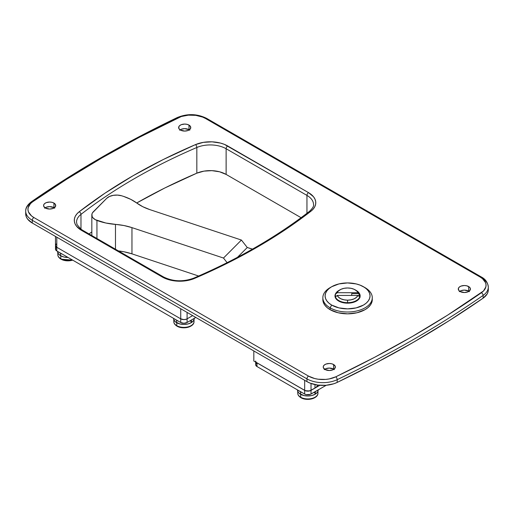 <?xml version="1.0" encoding="UTF-8"?>
<svg xmlns="http://www.w3.org/2000/svg" width="514" height="514" viewBox="0 0 514 514"><rect width="100%" height="100%" fill="white"/><g stroke="black" fill="none" stroke-linecap="round" stroke-linejoin="round"><path stroke-width="0.77" d="M189.75 130.209L188.998 129.682L188.998 125.095A6.065 3.502 180 0 1 190.771 127.568A6.065 3.502 180 0 1 187.025 130.807A6.065 3.502 180 0 1 180.414 130.048L184.706 131.076L188.073 130.485L190.308 128.911L190.655 126.887L188.998 125.095L187.025 124.337L184.706 124.067L181.333 124.658L179.662 125.628L178.756 126.887L179.097 128.911L180.414 130.048A6.065 3.502 180 0 1 178.641 127.568A6.065 3.502 180 0 1 182.38 124.337A6.065 3.502 180 0 1 188.998 125.095L188.998 129.682A6.065 3.502 0 0 0 180.118 129.862M469.398 291.663L468.646 291.136L468.646 286.549A6.065 3.502 180 0 1 470.419 289.022A6.065 3.502 180 0 1 466.673 292.26A6.065 3.502 180 0 1 460.062 291.502L464.354 292.53L467.721 291.939L469.957 290.365L470.304 288.341L469.398 287.075L466.673 285.79L464.354 285.521L460.981 286.112L459.31 287.075L458.404 288.341L458.745 290.365L460.062 291.502A6.065 3.502 180 0 1 458.289 289.022A6.065 3.502 180 0 1 462.028 285.79A6.065 3.502 180 0 1 468.646 286.549L468.646 291.136A6.065 3.502 0 0 0 459.767 291.316M54.69 208.189L53.938 207.656L53.938 203.069A6.065 3.502 180 0 1 55.711 205.549A6.065 3.502 180 0 1 51.972 208.78A6.065 3.502 180 0 1 45.354 208.022L49.646 209.05L53.019 208.459L55.255 206.885L55.596 204.861L53.938 203.069L51.972 202.31L49.646 202.041L46.279 202.632L44.602 203.602L43.696 204.861L43.696 206.23L45.354 208.022A6.065 3.502 180 0 1 43.581 205.549A6.065 3.502 180 0 1 47.327 202.31A6.065 3.502 180 0 1 53.938 203.069L53.938 207.656A6.065 3.502 0 0 0 45.059 207.836M334.338 369.637L333.586 369.11L333.586 364.522A6.065 3.502 180 0 1 335.359 366.996A6.065 3.502 180 0 1 331.62 370.234A6.065 3.502 180 0 1 325.002 369.476L329.294 370.504L332.667 369.913L334.903 368.339L335.244 366.315L333.586 364.522L331.62 363.764L329.294 363.494L325.927 364.085L324.25 365.056L323.345 366.315L323.345 367.683L325.002 369.476A6.065 3.502 180 0 1 323.229 366.996A6.065 3.502 180 0 1 326.975 363.764A6.065 3.502 180 0 1 333.586 364.522L333.586 369.11A6.065 3.502 0 0 0 324.707 369.29M488.274 289.279L488.082 291.676L487.131 294.002L483.109 298.171L449.185 320.659L413.507 342.228L376.152 362.833L337.19 382.416L333.772 383.772L325.94 385.288L317.684 385.07L310.128 383.142L306.942 381.613L32.279 223.037L27.615 219.105L26.298 216.837L25.7 213.824M468.941 291.316A6.065 3.502 0 0 0 468.646 291.136L464.354 290.108L460.981 290.699L459.31 291.663M333.882 369.29A6.065 3.502 0 0 0 333.586 369.11L329.294 368.082L325.927 368.673L324.25 369.637M54.233 207.836A6.065 3.502 0 0 0 53.938 207.656L49.646 206.628L46.279 207.219L44.602 208.189M189.293 129.862A6.065 3.502 0 0 0 188.998 129.682L184.706 128.654L181.333 129.245L179.662 130.209M176.816 118.426A2.249 1.176 -115.6 0 0 176.81 118.573A2.249 1.176 64.4 0 1 177.272 117.552A2.249 1.176 64.4 0 1 178.249 117.738A2.249 1.176 -115.6 0 0 177.272 117.552C124.163 143.04 75.513 171.13 31.335 201.803C27.428 204.797 25.552 207.9 25.7 211.113L25.7 213.869A22.468 12.972 0 0 0 32.279 223.037L32.279 220.288L306.942 378.857A2.249 1.298 -60 0 1 308.528 376.107L33.873 217.538A20.226 11.674 180 0 1 32.62 201.816A1121.285 647.364 180 0 1 178.249 117.738A20.226 11.674 180 0 1 205.471 118.464A2.249 1.298 -60 0 1 206.596 118.348A2.249 1.298 120 0 0 205.471 118.464L480.127 277.033A2.249 1.298 -60 0 1 481.252 276.924A2.249 1.298 120 0 0 480.127 277.033L482.517 278.691L485.518 282.616L486.032 284.756L485.858 286.908L483.494 290.975L447.527 315.204L411.92 336.728L374.635 357.281L335.751 376.833L329.262 378.921L325.625 379.416L318.198 379.216L314.658 378.535L308.528 376.107L33.873 217.538L31.482 215.88L28.482 211.954L27.968 209.815L28.141 207.662L30.506 203.595L32.62 201.816L66.473 179.367L102.08 157.843L139.365 137.283L181.326 116.517L188.375 115.155L195.802 115.354L202.6 117.083L205.471 118.464L480.127 277.033A20.226 11.674 180 0 1 481.38 292.755A1121.285 647.364 180 0 1 335.751 376.833A20.226 11.674 180 0 1 308.528 376.107A2.249 1.298 120 0 0 306.942 378.857L306.942 381.613L32.279 223.037L32.279 220.288A22.468 12.972 180 0 1 25.7 211.113A22.468 12.972 180 0 1 30.891 202.824A2.249 1.413 55.2 0 1 31.341 201.803A2.249 1.413 55.2 0 1 32.62 201.816A2.249 1.413 -124.8 0 0 31.341 201.803M309.094 212.308A2.249 1.471 52.2 0 1 309.524 211.299A2.249 1.471 52.2 0 1 310.899 211.248A24.717 14.27 0 0 0 308.535 192.641L224.335 144.35L220.519 143.091L212.038 141.838L203.332 142.365L195.487 144.614L163.291 159.513L133.068 175.73L104.972 193.18L79.169 211.774L76.869 213.933L75.275 216.298L74.427 218.791L74.357 221.328L75.063 223.834L76.535 226.224L81.527 230.375L162.353 277.04L169.543 279.924L173.687 280.772L182.419 281.139L186.736 280.65L194.575 278.402L226.777 263.502L257 247.285L285.09 229.835L310.899 211.248L313.193 209.082L314.793 206.718L315.641 204.225L315.712 201.687L314.998 199.188L313.534 196.791L308.535 192.641L227.708 145.976A24.717 14.27 0 0 0 195.487 144.614A564.012 325.632 0 0 0 79.169 211.774A2.249 1.471 52.2 0 1 80.974 214.383A561.763 324.334 180 0 1 196.83 147.492A22.468 12.972 180 0 1 226.121 148.732L226.121 174.419A22.468 12.972 0 0 0 196.83 173.179L196.83 147.492L196.83 173.179A561.763 324.334 0 0 0 136.711 202.985L164.756 188.015L196.83 173.179L203.962 171.13L211.877 170.654L219.587 171.792L226.121 174.419L301.082 217.692L226.121 174.419L226.121 148.732A2.249 1.298 -60 0 1 227.708 145.976A2.249 1.298 120 0 0 226.121 148.732L306.948 195.397A22.468 12.972 180 0 1 313.527 204.566C314.028 205.979 312.692 208.228 309.518 211.305C276.596 236.845 237.988 259.133 193.688 278.17A2.249 1.092 66.8 0 1 194.575 278.402A2.249 1.092 -113.2 0 0 193.688 278.17C183.023 282.019 172.955 281.601 163.478 276.93A2.249 1.298 120 0 0 162.353 277.04A2.249 1.298 -60 0 1 163.478 276.93L82.651 230.266A2.249 1.298 120 0 0 81.527 230.375A2.249 1.298 -60 0 1 82.651 230.266L81.077 229.25L77.087 224.676L76.535 222.119A22.468 12.972 180 0 1 80.974 214.383L80.974 229.173L80.974 214.383A561.763 324.334 180 0 1 196.83 147.492A2.249 1.092 -113.2 0 0 195.487 144.614A2.249 1.092 66.8 0 1 196.83 147.492A22.468 12.972 180 0 1 226.121 148.732L306.948 195.397A2.249 1.298 -60 0 1 308.535 192.641A2.249 1.298 120 0 0 306.948 195.397A22.468 12.972 180 0 1 313.527 204.527M306.942 381.613A22.468 12.972 0 0 0 337.19 382.416L337.19 379.666A22.468 12.972 180 0 1 306.942 378.857L306.942 381.613M337.19 382.416A1123.527 648.662 0 0 0 483.109 298.171L483.109 295.415A1123.527 648.662 180 0 1 337.19 379.666L337.19 382.416M483.109 298.171A22.468 12.972 0 0 0 488.3 289.877L488.3 287.127A22.468 12.972 180 0 1 483.109 295.415L483.109 298.171M481.721 277.952A22.468 12.972 180 0 1 488.3 287.127C487.805 282.475 485.454 279.076 481.252 276.924A2.249 1.298 -60 0 1 481.721 277.952M91.826 231.91A561.763 324.334 0 0 0 89.038 233.954L91.826 231.91M306.948 213.291L306.948 195.397L306.948 213.291M253.82 350.946L253.82 361.034L253.82 350.946M314.992 388.096A10.113 5.84 0 0 0 317.774 385.076L316.226 387.235L311.021 390.389L311.021 383.476L311.021 390.389L307.847 391.154L304.667 390.389A4.491 2.596 0 0 0 311.021 390.389L319.849 385.294L311.021 390.389A4.491 2.596 180 0 1 304.667 390.389L253.82 361.034L305.348 390.717L309.563 390.955L314.992 388.096L314.992 384.601L314.992 388.096M304.667 380.302L304.667 394.058L306.126 394.623L310.34 394.386L326.268 385.256L311.021 394.058L311.021 390.389L311.021 394.058A4.491 2.596 0 0 1 304.667 394.058L257 366.54L304.667 394.058L304.667 380.302M187.09 318.841L187.09 312.416L187.09 318.841L192.647 315.628L187.09 318.841A4.491 2.596 180 0 1 180.735 318.841A4.491 2.596 0 0 0 187.09 318.841L186.409 319.162L187.09 318.841L187.09 322.509L195.828 317.459L187.09 322.509L187.09 318.841M180.735 308.747L180.735 318.841L56.797 247.285L56.797 237.192L56.797 247.285L180.735 318.841L183.909 319.599L186.409 319.162L183.909 319.599L180.735 318.841L180.735 322.509L183.909 323.267L187.09 322.509A4.491 2.596 0 0 1 180.735 322.509L56.797 250.954L180.735 322.509L180.735 308.747M56.238 247.677L55.48 249.123L55.48 245.448L56.238 244.009L55.48 245.448A4.491 2.596 0 0 0 56.797 247.285L180.735 318.841L56.797 247.285A4.491 2.596 180 0 1 55.48 245.448L56.797 247.285L55.48 245.448L55.48 236.434M25.7 211.145A22.468 12.972 0 0 0 32.279 220.288A2.249 1.298 -60 0 1 33.873 217.538A2.249 1.298 120 0 0 32.279 220.288L306.942 378.857A22.468 12.972 0 0 0 337.19 379.666A2.249 1.176 -115.6 0 0 335.751 376.833A2.249 1.176 64.4 0 1 337.19 379.666A1123.527 648.662 0 0 0 483.109 295.415A2.249 1.413 -124.8 0 0 481.38 292.755A2.249 1.413 55.2 0 1 483.109 295.415A22.468 12.972 0 0 0 488.3 287.095M76.535 222.157A22.468 12.972 180 0 1 80.974 214.383A2.249 1.471 -127.8 0 0 79.169 211.774A24.717 14.27 0 0 0 81.527 230.375L162.353 277.04A24.717 14.27 0 0 0 194.575 278.402A564.012 325.632 0 0 0 310.899 211.248A2.249 1.471 -127.8 0 0 309.524 211.299M256.441 362.479L304.667 390.389L257 362.871A4.491 2.596 180 0 1 255.683 361.034M256.441 363.263L255.683 364.709L257 366.54L257 362.871L257 366.54A4.491 2.596 0 0 1 255.683 364.709L255.683 362.113M55.48 249.123L56.797 250.954L56.797 247.285L56.797 250.954A4.491 2.596 0 0 1 55.48 249.123M252.477 249.117A26.966 15.568 180 0 1 249.798 248.339L247.266 247.497L237.455 257.341L247.266 247.497L241.419 240.051L149.889 209.635A44.943 25.944 180 0 1 136.769 203.03A44.943 25.944 180 0 0 123.649 196.425A44.943 25.944 180 0 0 121.542 195.763A11.237 6.489 180 0 0 106.726 198.314L109.495 196.464L113.253 195.339L117.468 195.095L121.542 195.763A44.943 25.944 180 0 1 123.649 196.425L130.768 199.355L142.77 206.705L149.889 209.635L241.419 240.051L223.487 258.041L131.957 227.625L123.99 225.543L105.826 223.012L95.276 219.677L92.828 217.679L92.135 216.516L91.942 214.075L92.443 212.88L106.726 198.314L93.323 211.762A11.237 6.489 180 0 0 91.826 215A11.237 6.489 180 0 0 96.94 220.435L96.94 238.515L96.94 220.435A44.943 25.944 180 0 0 115.47 224.393A44.943 25.944 180 0 1 131.957 227.625L131.957 253.858L198.642 276.024L131.957 253.858A44.943 25.944 -0 0 0 118.426 250.916L123.99 251.783L131.957 253.858L131.957 227.625L223.487 258.041L241.419 240.051L247.266 247.497L252.56 249.136M227.111 262.66L223.487 258.041L227.111 262.66M115.47 249.213L115.47 224.393L115.47 249.213M317.864 393.878A10.113 5.84 180 0 1 311.079 398.626A10.113 5.84 180 0 1 300.696 397.219A1.009 0.585 120 0 0 300.902 397.682A1.009 0.585 120 0 0 301.024 397.727A9.644 5.57 0 0 0 314.664 397.727A9.644 5.57 180 0 1 301.024 397.727A1.009 0.585 -60 0 1 300.902 397.682A1.009 0.585 -60 0 1 300.696 397.219A10.113 5.84 0 0 0 311.715 398.485A10.113 5.84 0 0 0 317.954 393.094C318.25 398.678 306.685 401.312 300.902 397.682C298.762 396.345 297.709 394.816 297.734 393.094A10.113 5.84 0 0 0 300.696 397.219L300.696 394.334L300.696 397.219A10.113 5.84 180 0 1 297.824 392.31M318.172 389.766L317.633 391.951L315.757 393.865L314.87 391.841L316.508 390.891A10.338 5.969 180 0 1 315.031 391.931L315.757 393.865L314.986 393.422L315.596 393.775A10.113 5.84 180 0 1 315.217 394.02A10.113 5.84 0 0 0 315.596 393.775L315.757 393.865A10.338 5.969 0 0 0 318.179 390.023L318.179 389.927M312.923 392.837L314.497 392.208L315.275 394.174L311.921 395.51L307.931 395.992L303.928 395.549L299.251 393.339L298.293 392.31L297.51 390.023A10.338 5.969 0 0 0 300.536 394.244L300.536 391.861L302.213 392.645A10.338 5.969 180 0 1 300.536 391.861L300.536 394.244A10.338 5.969 0 0 0 315.275 394.174L314.497 392.208A10.338 5.969 180 0 1 313.482 392.645M300.536 391.861A10.338 5.969 180 0 1 299.18 390.891L300.536 391.861M193.932 322.323A10.113 5.84 180 0 1 187.141 327.071A10.113 5.84 180 0 1 176.758 325.664A1.009 0.585 120 0 0 176.97 326.127A1.009 0.585 120 0 0 177.092 326.172A9.644 5.57 0 0 0 190.726 326.172A9.644 5.57 180 0 1 177.092 326.172A1.009 0.585 -60 0 1 176.97 326.127A1.009 0.585 -60 0 1 176.758 325.664A10.113 5.84 0 0 0 187.777 326.93A10.113 5.84 0 0 0 194.022 321.539C194.318 327.129 182.753 329.757 176.97 326.133C174.831 324.79 173.771 323.261 173.796 321.539A10.113 5.84 0 0 0 176.758 325.664L176.758 322.779L176.758 325.664A10.113 5.84 180 0 1 173.893 320.755M194.234 318.217L193.694 320.395L191.818 322.31L190.938 320.286L192.577 319.342A10.338 5.969 180 0 1 191.099 320.376L191.818 322.31L191.047 321.867L191.664 322.22A10.113 5.84 180 0 1 191.285 322.471A10.113 5.84 0 0 0 191.664 322.22L191.818 322.31A10.338 5.969 0 0 0 194.247 318.474L194.247 318.378M188.991 321.282L190.566 320.652L191.343 322.619L187.983 323.955L183.999 324.437L179.996 323.993L175.313 321.79L173.771 319.637L173.571 318.474A10.338 5.969 0 0 0 176.604 322.689L176.604 320.306L178.274 321.089A10.338 5.969 180 0 1 176.604 320.306L176.604 322.689A10.338 5.969 0 0 0 191.343 322.619L190.566 320.652A10.338 5.969 180 0 1 189.544 321.089M176.604 320.306A10.338 5.969 180 0 1 175.242 319.342L176.604 320.306M57.902 253.787A10.113 5.84 180 0 0 60.768 258.703A1.009 0.585 -60 0 0 60.98 259.165L72.673 260.123A9.644 5.57 180 0 1 61.102 259.204A1.009 0.585 -60 0 1 60.98 259.165C58.84 257.822 57.78 256.293 57.806 254.571A10.113 5.84 0 0 0 60.768 258.703L60.768 255.818L60.768 258.703A10.113 5.84 0 0 0 72.217 259.859A10.113 5.84 180 0 1 60.768 258.703A1.009 0.585 120 0 0 60.98 259.165A1.009 0.585 120 0 0 61.102 259.204A9.644 5.57 0 0 0 71.825 260.36M60.613 255.728A10.338 5.969 0 0 0 68.086 257.469L64.006 257.026L60.613 255.728L60.613 253.338L60.613 255.728A10.338 5.969 0 0 1 57.581 251.507L58.371 253.787L60.613 255.728M62.284 254.122A10.338 5.969 180 0 1 60.613 253.338A10.338 5.969 180 0 1 59.251 252.374L62.284 254.122M331.678 286.728L330.091 287.647A24.717 14.27 0 0 0 330.091 307.828L331.678 305.078A22.468 12.972 180 0 1 331.678 286.728A22.468 12.972 180 0 1 363.456 286.728L366.251 288.695L368.326 290.937L369.605 293.372L370.041 295.903L369.605 298.435L368.326 300.87L366.251 303.112L363.456 305.078L356.17 307.892L347.567 308.875L338.97 307.892L331.678 305.078L328.883 303.112L326.808 300.87L325.529 298.435L325.099 295.903L325.529 293.372L326.808 290.937L328.883 288.695L331.678 286.728L338.97 283.921L347.567 282.931L356.17 283.921L360.051 285.116L365.043 287.647A24.717 14.27 0 0 0 365.043 287.647L363.456 286.728A22.468 12.972 180 0 1 363.456 305.078A22.468 12.972 180 0 1 331.678 305.078L330.091 307.828A24.717 14.27 0 0 0 365.043 307.828A24.717 14.27 0 0 0 365.049 287.647A24.717 14.27 180 0 1 372.284 297.741A24.717 14.27 180 0 1 357.024 310.925A24.717 14.27 180 0 1 330.091 307.828L330.091 309.666A24.717 14.27 0 0 0 357.024 312.756A24.717 14.27 0 0 0 372.284 299.572A24.717 14.27 0 0 0 372.232 298.66M335.224 296.321L335.436 295.807A12.587 7.267 0 0 0 335.083 296.822M359.228 293.173A12.587 7.267 180 0 1 360.153 295.903A12.587 7.267 180 0 1 352.386 302.618A12.587 7.267 180 0 1 338.668 301.043A12.587 7.267 180 0 1 334.987 295.903A12.587 7.267 180 0 1 335.905 293.173M360.051 296.822A12.587 7.267 0 0 0 359.928 296.372M335.944 293.121L335.224 294.49L335.224 297.323L337.107 299.938L338.668 301.043L342.754 302.618L347.567 303.17L352.386 302.618L356.465 301.043L358.033 299.938L359.196 298.685L360.153 295.903L359.196 293.121M322.85 297.741L322.85 299.572A24.717 14.27 0 0 0 330.091 309.666L330.091 307.828A24.717 14.27 180 0 1 322.85 297.741A24.717 14.27 180 0 1 330.92 287.191M322.85 299.572L323.325 302.361L324.732 305.033L327.013 307.5L330.091 309.666L338.109 312.756L347.567 313.842L357.024 312.756L365.043 309.666L368.12 307.5L370.401 305.033L371.808 302.361L372.284 297.741M355.624 290.127A12.362 7.138 180 0 1 359.928 295.537A12.362 7.138 180 0 1 347.567 302.675L347.567 303.17L347.567 302.675A12.362 7.138 0 0 0 358.984 298.268A12.362 7.138 0 0 0 356.305 290.494L355.039 289.761A10.563 6.097 180 0 1 357.86 292.71L359.01 293.623A11.687 6.746 180 0 1 359.01 296.347L357.86 295.434A10.563 6.097 180 0 1 347.567 300.17L347.567 302.675L347.567 300.17L351.056 299.823L354.146 298.84L356.504 297.317L357.86 295.434L337.274 295.434L338.63 297.317L340.988 298.84L344.084 299.823L347.567 300.17A10.563 6.097 180 0 1 337.274 295.434L335.436 296.899A12.362 7.138 0 0 0 347.567 302.675A12.362 7.138 180 0 1 335.436 296.899L335.436 297.837L335.436 296.899L337.274 295.434L357.86 295.434L359.01 296.347L359.01 293.623L351.704 293.623L351.704 295.434L351.704 293.623L359.01 293.623L356.504 290.821L354.146 289.298L351.056 288.315L347.567 287.975A10.563 6.097 180 0 1 355.039 289.761M340.101 289.761A10.563 6.097 180 0 1 347.567 287.975L344.084 288.315L340.988 289.298L338.63 290.821L335.436 294.175L337.274 292.71A10.563 6.097 180 0 1 340.101 289.761L338.829 290.494A12.362 7.138 0 0 0 335.436 294.175L335.436 296.379L336.092 296.379L335.436 296.379L335.436 294.175A12.362 7.138 180 0 1 339.516 290.127M337.274 292.71L357.86 292.71L337.274 292.71M177.272 117.545C187.366 113.427 197.138 113.697 206.596 118.348L481.252 276.924M91.826 235.56L91.826 215.019M317.954 391.263L317.954 393.094M297.734 393.094L297.734 391.263M194.022 319.708L194.022 321.539M173.796 321.539L173.796 319.708M57.806 254.571L57.806 252.74M365.049 287.647L363.456 286.728M359.928 297.741L359.928 295.537"/></g></svg>
